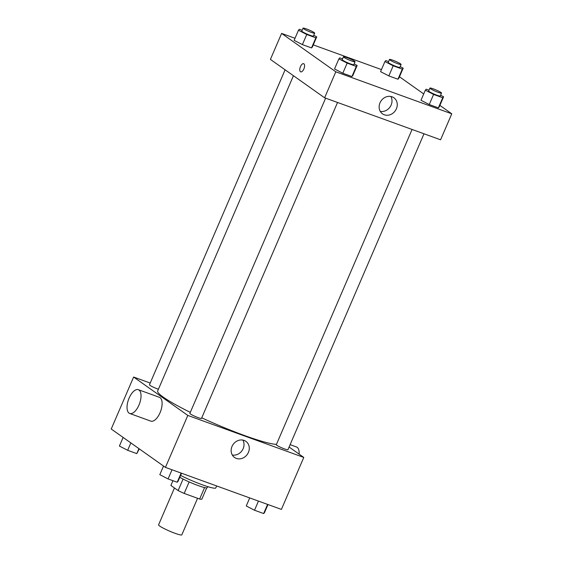 <?xml version="1.0" encoding="UTF-8"?>
<svg xmlns="http://www.w3.org/2000/svg" width="563" height="563" viewBox="0 0 563 563"><rect width="100%" height="100%" fill="white"/><g stroke="black" fill="none" stroke-linecap="round" stroke-linejoin="round"><path stroke-width="0.84" d="M174.453 487.973L158.576 524.836A12.653 1.422 23.3 0 0 169.639 531.148A12.653 1.422 23.3 0 0 181.821 534.85L197.571 498.283M204.58 487.565L199.647 499.036L184.178 493.434A16.996 1.907 23.3 0 1 178.119 490.57L170.892 485.454L172.94 480.689M199.647 499.036A16.996 1.907 23.3 0 0 201.843 499.163L206.705 487.868M207.754 486.643L207.325 487.635A17.404 1.949 -156.7 0 1 196.937 485.123A17.404 1.949 -156.7 0 1 179.78 477.318M189.133 481.921L184.178 493.434M183.074 479.064L178.119 490.57M180.589 475.425A25.314 2.843 23.3 0 0 215.833 487.882L216.664 485.953M289.093 447.022L303.788 457.423L281.401 509.402L165.438 467.396L111.228 429.013L133.614 377.034L150.201 383.044M293.436 75.709L157.675 390.947A66.441 7.453 23.3 0 0 190.308 412.362M201.737 417.823A66.441 7.453 23.3 0 0 276.454 444.376M303.788 457.423L187.824 415.424L133.614 377.034M325.625 98.159L189.872 413.376A6.327 0.711 23.3 0 0 195.403 416.536A6.327 0.711 23.3 0 0 201.498 418.386L337.547 102.473M285.103 69.805L149.462 384.761A6.327 0.711 23.3 0 0 152.355 386.697A6.327 0.711 23.3 0 0 158.407 389.244M423.995 133.79L287.939 449.696A6.327 0.711 -156.7 0 1 283.252 448.43A6.327 0.711 -156.7 0 1 276.855 445.284A6.327 0.711 -156.7 0 1 276.313 444.693L412.074 129.469M187.824 415.424L165.438 467.396M248.417 452.392A9.852 8.656 -54.7 0 1 234.518 457.459A9.852 8.656 -54.7 0 1 233.145 444.411A9.852 8.656 -54.7 0 1 245.904 441.378A9.852 8.656 -54.7 0 1 248.417 452.392M138.35 389.687L159.435 397.323A12.653 5.869 109.9 0 1 160.638 411.222A12.653 5.869 109.9 0 1 150.814 421.124L129.729 413.481A12.653 5.869 109.9 0 1 129.061 413.136A12.653 5.869 109.9 0 1 128.8 398.836A12.653 5.869 109.9 0 1 138.35 389.687A12.653 5.869 109.9 0 1 139.554 403.587A12.653 5.869 109.9 0 1 129.729 413.481M299.143 454.137A12.653 5.869 -70.1 0 0 297.144 447.311A12.653 5.869 -70.1 0 0 296.476 446.966L290.114 444.657M242.864 440.09A9.852 8.656 -54.7 0 1 243.153 448.662A9.852 8.656 -54.7 0 1 232.294 455.017M439.886 105.394L451.772 113.81L440.583 139.793L324.619 97.793L270.409 59.404L281.599 33.414L295.019 38.277M313.274 44.892L381.461 69.587M354.155 63.915L357.153 65.463L352.797 75.569L351.931 76.533L342.797 73.225L334.542 68.953L338.891 58.848L339.756 57.883L342.536 58.89M400.187 66.61L403.185 68.158L398.829 78.264L397.964 79.228L388.836 75.921L380.574 71.649L384.923 61.543L385.796 60.579L388.569 61.585M451.772 113.81L335.808 71.804L281.599 33.414M399.477 76.772L423.714 93.937M313.739 35.3L316.737 36.848L312.388 46.954L311.515 47.918L302.387 44.611L294.125 40.339L298.481 30.233L299.347 29.269L302.127 30.275M440.597 95.224L443.595 96.773L439.246 106.886L438.373 107.85L429.245 104.542L420.983 100.27L425.339 90.164L426.205 89.2L428.985 90.207M335.808 71.804L324.619 97.793M396.401 108.772A9.852 8.656 -54.7 0 1 382.502 113.839A9.852 8.656 -54.7 0 1 381.13 100.798A9.852 8.656 -54.7 0 1 393.889 97.758A9.852 8.656 -54.7 0 1 396.401 108.772M300.691 71.86A4.349 2.02 109.9 0 1 300.466 71.74A4.349 2.02 109.9 0 1 300.375 66.828A4.349 2.02 109.9 0 1 303.654 63.682A4.349 2.02 109.9 0 1 304.069 68.454A4.349 2.02 109.9 0 1 300.691 71.86A4.349 2.02 109.9 0 1 300.466 71.74A4.349 2.02 109.9 0 1 300.375 66.828A4.349 2.02 109.9 0 1 303.654 63.682M390.849 96.477A9.852 8.656 -54.7 0 1 391.137 105.042A9.852 8.656 -54.7 0 1 380.278 111.397M443.595 96.773L442.729 97.737L433.594 94.436L425.339 90.164M429.9 88.081L428.654 90.967A6.327 0.711 23.3 0 0 434.186 94.12A6.327 0.711 23.3 0 0 440.28 95.97L441.519 93.085A6.327 0.711 23.3 0 0 440.984 92.494A6.327 0.711 23.3 0 0 434.587 89.348A6.327 0.711 23.3 0 0 429.9 88.081A6.327 0.711 23.3 0 0 435.431 91.234A6.327 0.711 23.3 0 0 441.519 93.085M439.246 106.886L438.373 107.85L429.245 104.542L420.983 100.27M442.729 97.737L438.373 107.85M433.594 94.436L429.245 104.542M357.153 65.463L356.28 66.427L347.153 63.119L338.891 58.848M343.451 56.764L342.213 59.657A6.327 0.711 23.3 0 0 347.737 62.81A6.327 0.711 23.3 0 0 353.831 64.661L355.077 61.775A6.327 0.711 23.3 0 0 354.535 61.177A6.327 0.711 23.3 0 0 348.138 58.031A6.327 0.711 23.3 0 0 343.451 56.764A6.327 0.711 23.3 0 0 348.983 59.924A6.327 0.711 23.3 0 0 355.077 61.775M352.797 75.569L351.931 76.533L342.797 73.225L334.542 68.953M356.28 66.427L351.931 76.533M347.153 63.119L342.797 73.225M403.185 68.158L402.313 69.122L393.185 65.815L384.923 61.543M389.483 59.46L388.245 62.352A6.327 0.711 23.3 0 0 393.776 65.505A6.327 0.711 23.3 0 0 399.864 67.356L401.109 64.471A6.327 0.711 23.3 0 0 400.567 63.872A6.327 0.711 23.3 0 0 394.17 60.734A6.327 0.711 23.3 0 0 389.483 59.46A6.327 0.711 23.3 0 0 395.015 62.62A6.327 0.711 23.3 0 0 401.109 64.471M398.829 78.264L397.964 79.228L388.836 75.921L380.574 71.649M402.313 69.122L397.964 79.228M393.185 65.815L388.836 75.921M316.737 36.848L315.871 37.812L306.744 34.505L298.481 30.233M303.042 28.15L301.796 31.035A6.327 0.711 23.3 0 0 307.328 34.195A6.327 0.711 23.3 0 0 313.422 36.046L314.668 33.154A6.327 0.711 23.3 0 0 314.126 32.563A6.327 0.711 23.3 0 0 307.729 29.417A6.327 0.711 23.3 0 0 303.042 28.15A6.327 0.711 23.3 0 0 308.573 31.303A6.327 0.711 23.3 0 0 314.668 33.154M312.388 46.954L311.515 47.918L302.387 44.611L294.125 40.339M315.871 37.812L311.515 47.918M306.744 34.505L302.387 44.611M267.981 504.539L264.519 512.583L263.653 513.547L254.525 510.24L246.263 505.968L249.726 497.924M267.594 504.399L263.653 513.547M258.459 501.091L254.525 510.24M181.539 473.23L178.077 481.274L177.204 482.238L168.077 478.93L159.815 474.658L163.523 466.044M181.145 473.089L177.204 482.238M172.018 469.781L168.077 478.93M139.286 448.88L136.795 453.616L127.667 450.309L119.405 446.044L123.114 437.43M138.941 448.634L136.795 453.616M130.855 442.905L127.667 450.309"/></g></svg>
